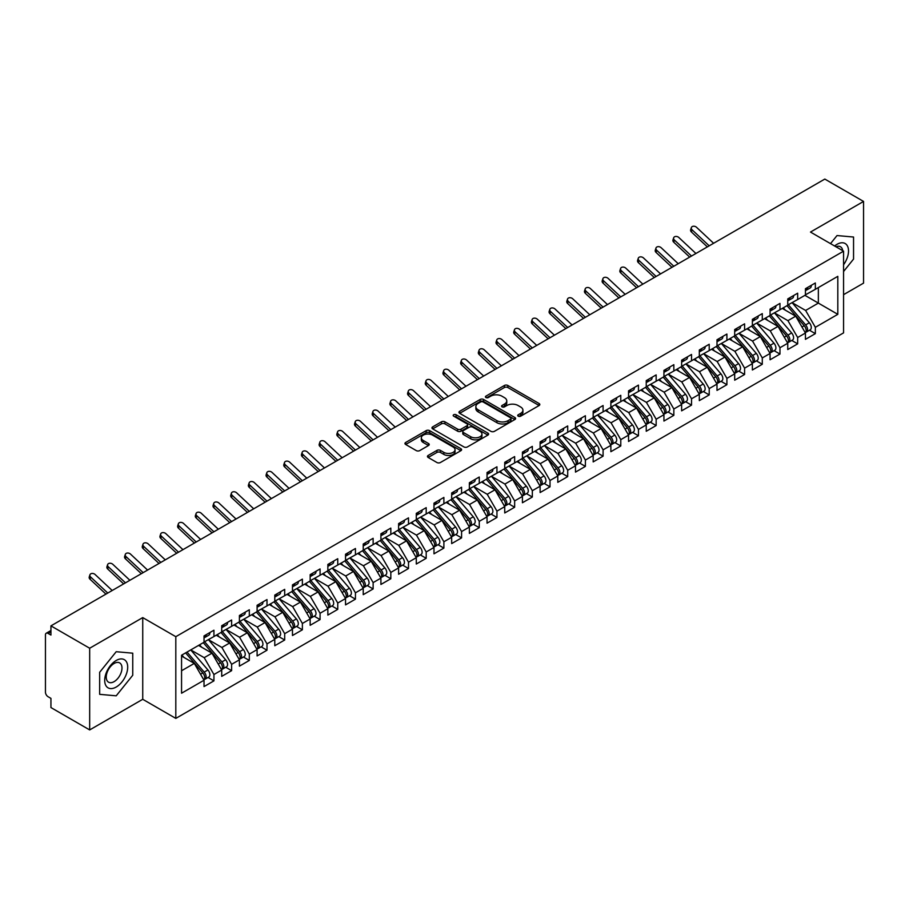 <?xml version="1.0" encoding="UTF-8"?>
<svg xmlns="http://www.w3.org/2000/svg" width="909" height="909" viewBox="0 0 909 909"><rect width="100%" height="100%" fill="white"/><g stroke="black" fill="none" stroke-linecap="round" stroke-linejoin="round"><path stroke-width="1.36" d="M518.232 416.186A1.716 0.989 0 0 0 520.664 416.186L539.105 405.528A2.454 1.42 0 0 0 539.821 404.528A2.454 1.42 0 0 0 539.105 403.528L507.858 385.484A2.454 1.42 0 0 0 504.381 385.484L485.94 396.131A1.716 0.989 0 0 0 485.429 396.835A1.716 0.989 0 0 0 485.94 397.54A1.716 0.989 0 0 0 488.36 397.54L490.758 396.154A7.863 4.534 0 0 1 501.87 396.154L504.472 397.665A7.863 4.534 0 0 1 506.767 400.869A7.863 4.534 0 0 1 504.472 404.073L502.086 405.459A1.716 0.989 0 0 0 501.575 406.153A1.716 0.989 0 0 0 502.086 406.857A1.716 0.989 0 0 0 504.518 406.857L506.904 405.482A7.863 4.534 0 0 1 518.016 405.482L520.618 406.982A7.863 4.534 0 0 1 522.914 410.186A7.863 4.534 0 0 1 520.618 413.402L518.232 414.777A1.716 0.989 0 0 0 517.721 415.481A1.716 0.989 0 0 0 518.232 416.186L518.232 414.777M428.162 455.454A2.454 1.42 0 0 0 427.446 456.454A2.454 1.42 0 0 0 428.162 457.454L436.934 462.522A2.454 1.42 0 0 0 440.399 462.522L460.886 450.694A2.454 1.42 0 0 0 461.613 449.682A2.454 1.42 0 0 0 460.886 448.682L429.639 430.639A2.454 1.42 0 0 0 426.162 430.639L405.675 442.467A2.454 1.42 0 0 0 404.959 443.467A2.454 1.42 0 0 0 405.675 444.478L416.265 450.591A2.454 1.42 0 0 0 419.742 450.591L428.503 445.524A2.454 1.42 0 0 0 429.23 444.524A2.454 1.42 0 0 0 428.503 443.524L423.253 440.49A6.568 3.795 0 0 1 421.333 437.808A6.568 3.795 0 0 1 425.389 434.309A6.568 3.795 0 0 1 432.548 435.127L453.114 447.001A6.568 3.795 0 0 1 455.045 449.682A6.568 3.795 0 0 1 450.989 453.193A6.568 3.795 0 0 1 443.831 452.364L440.399 450.387A2.454 1.42 0 0 0 436.934 450.387L428.162 455.454L428.162 457.454M843.563 294.675L863.55 283.131L863.55 201.434L824.815 179.073L50.938 625.869L50.938 635.05L48.109 633.425A3.75 2.17 -120 0 0 46.223 633.232A3.75 2.17 -120 0 0 45.45 634.948L45.45 692.147A3.75 2.17 -120 0 0 48.109 696.737L50.938 698.373L50.938 707.566L89.673 729.927L142.736 699.294L175.812 718.394L175.812 636.686L142.736 617.597L89.673 648.231L50.938 625.869M863.55 201.434L810.487 232.068L843.563 251.168L175.812 636.686M490.928 431.343A2.454 1.42 0 0 0 494.394 431.343L514.892 419.515A2.454 1.42 0 0 0 515.608 418.515A2.454 1.42 0 0 0 514.892 417.515L483.633 399.471A2.454 1.42 0 0 0 480.157 399.471L459.67 411.3A2.454 1.42 0 0 0 458.954 412.3A2.454 1.42 0 0 0 459.67 413.3L490.928 431.343M454.375 416.549A1.716 0.989 0 0 1 456.113 416.799L456.113 414.754L487.883 433.093A2.454 1.42 0 0 1 488.61 434.104A2.454 1.42 0 0 1 487.883 435.104L467.396 446.933A2.454 1.42 0 0 1 463.931 446.933L432.673 428.889L441.444 423.867L441.444 421.821L432.673 426.878A2.454 1.42 0 0 0 431.957 427.889A2.454 1.42 0 0 0 432.673 428.889L432.673 426.878M441.444 423.867A2.454 1.42 0 0 1 444.91 423.867L444.91 421.821A2.454 1.42 0 0 0 441.444 421.821M444.91 421.821L457.591 429.139A2.454 1.42 0 0 0 461.068 429.139L466.874 425.776A2.454 1.42 0 0 0 467.601 424.776A2.454 1.42 0 0 0 466.874 423.776L453.682 416.152A1.716 0.989 0 0 1 453.182 415.458A1.716 0.989 0 0 1 454.239 414.538A1.716 0.989 0 0 1 456.113 414.754M175.812 718.394L843.563 332.876L843.563 251.168M804.908 295.334L837.814 314.332L837.814 276.347L815.35 289.312L815.35 282.983L805.442 288.698L805.442 295.027L797.659 299.527L797.659 293.198L787.751 298.913L787.751 305.242L779.967 309.742L779.967 303.401L770.071 309.128L770.071 315.457L762.287 319.945L762.287 313.616L752.379 319.343L752.379 325.672L744.596 330.16L744.596 323.831L734.688 329.547L734.688 335.887L726.905 340.375L726.905 334.046L716.996 339.761L716.996 346.09L709.213 350.59L709.213 344.261L699.316 349.976L699.316 356.305L691.533 360.805L691.533 354.465L681.625 360.191L681.625 366.52L673.842 371.008L673.842 364.679L663.934 370.395L663.934 376.735L656.15 381.223L656.15 374.894L646.242 380.61L646.242 386.95L638.459 391.438L638.459 385.109L628.551 390.825L628.551 397.153L620.779 401.653L620.779 395.324L610.871 401.039L610.871 407.368L603.087 411.868L603.087 405.528L593.179 411.254L593.179 417.583L585.396 422.071L585.396 415.743L575.488 421.458L575.488 427.798L567.705 432.286L567.705 425.957L557.796 431.673L557.796 438.002L550.013 442.501L550.013 436.172L540.116 441.888L540.116 448.217L532.333 452.716L532.333 446.376L522.425 452.103L522.425 458.431L514.642 462.92L514.642 456.591L504.734 462.317L504.734 468.646L496.95 473.134L496.95 466.806L487.042 472.521L487.042 478.861L479.259 483.349L479.259 477.02L469.362 482.736L469.362 489.065L461.579 493.564L461.579 487.235L451.671 492.951L451.671 499.28L443.887 503.779L443.887 497.439L433.979 503.166L433.979 509.494L426.196 513.983L426.196 507.654L416.288 513.369L416.288 519.709L408.505 524.198L408.505 517.869L398.608 523.584L398.608 529.924L390.825 534.412L390.825 528.084L380.916 533.799L380.916 540.128L373.133 544.627L373.133 538.298L363.225 544.014L363.225 550.343L355.442 554.842L355.442 548.502L345.534 554.229L345.534 560.558L337.75 565.046L337.75 558.717L327.854 564.432L327.854 570.772L320.07 575.261L320.07 568.932L310.162 574.647L310.162 580.976L302.379 585.476L302.379 579.147L292.471 584.862L292.471 591.191L284.687 595.69L284.687 589.35L274.779 595.077L274.779 601.406L266.996 605.894L266.996 599.565L257.099 605.292L257.099 611.621L249.316 616.109L249.316 609.78L239.408 615.495L239.408 621.836L231.625 626.324L231.625 619.995L221.716 625.71L221.716 632.039L213.933 636.539L213.933 630.21L204.025 635.925L204.025 642.254L181.561 655.23L181.561 693.215L204.025 680.25L194.299 663.4L181.561 656.048M837.814 314.332L815.35 327.308L805.624 310.458L792.171 302.697M809.464 330.24L815.35 333.637L815.35 327.308M815.35 333.637L805.442 339.352L805.442 333.024L797.659 337.512L787.933 320.661L774.491 312.901L791.659 332.967L787.944 335.103A5 2.886 60 0 1 789.876 339.864A5 2.886 60 0 1 788.842 342.148A5 2.886 60 0 1 788.035 342.386M791.784 340.455L797.659 343.852L797.659 337.512M797.659 343.852L787.751 349.567L787.751 343.238L779.967 347.727L770.241 330.876L756.799 323.115M774.093 350.669L779.967 354.055L779.967 347.727M779.967 354.055L770.071 359.782L770.071 353.453L762.287 357.941L752.55 341.091L739.108 333.33M756.402 360.884L762.287 364.27L762.287 357.941M762.287 364.27L752.379 369.997L752.379 363.657L744.596 368.156L734.87 351.306L721.416 343.545L738.597 363.6L734.881 365.748A5 2.886 60 0 1 736.813 370.497A5 2.886 60 0 1 735.779 372.792A5 2.886 60 0 1 734.961 373.02M738.71 371.088L744.596 374.485L744.596 368.156M744.596 374.485L734.688 380.201L734.688 373.872L726.905 378.371L717.178 361.521L703.736 353.749L720.905 373.815L717.19 375.951A5 2.886 60 0 1 719.121 380.712A5 2.886 60 0 1 718.087 382.996A5 2.886 60 0 1 717.281 383.234M721.03 381.303L726.905 384.7L726.905 378.371M726.905 384.7L716.996 390.416L716.996 384.087L709.213 388.575L699.487 371.724L686.045 363.964M703.339 391.518L709.213 394.915L709.213 388.575M709.213 394.915L699.316 400.63L699.316 394.301L691.533 398.79L681.795 381.939L668.354 374.178L685.522 394.233L681.818 396.381A5 2.886 60 0 1 683.75 401.13A5 2.886 60 0 1 682.704 403.426A5 2.886 60 0 1 681.898 403.653M685.647 401.733L691.533 405.119L691.533 398.79M691.533 405.119L681.625 410.845L681.625 404.505L673.842 409.005L664.115 392.154L650.662 384.393M667.956 411.936L673.842 415.333L673.842 409.005M673.842 415.333L663.934 421.06L663.934 414.72L656.15 419.219L646.424 402.369L632.982 394.608M650.276 422.151L656.15 425.548L656.15 419.219M656.15 425.548L646.242 431.264L646.242 424.935L638.459 429.434L628.733 412.572L615.291 404.812M632.584 432.366L638.459 435.763L638.459 429.434M638.459 435.763L628.551 441.479L628.551 435.15L620.779 439.638L611.041 422.787L597.599 415.027M614.893 442.581L620.779 445.978L620.779 439.638M620.779 445.978L610.871 451.693L610.871 445.365L603.087 449.853L593.361 433.002L579.908 425.242L597.088 445.296L593.372 447.444A5 2.886 60 0 1 595.304 452.193A5 2.886 60 0 1 594.27 454.489A5 2.886 60 0 1 593.452 454.716M597.202 452.796L603.087 456.182L603.087 449.853M603.087 456.182L593.179 461.908L593.179 455.568L585.396 460.068L575.67 443.217L562.228 435.456L579.397 455.511L575.681 457.659A5 2.886 60 0 1 577.613 462.408A5 2.886 60 0 1 576.579 464.704A5 2.886 60 0 1 575.772 464.931M579.522 462.999L585.396 466.397L585.396 460.068M585.396 466.397L575.488 472.112L575.488 465.783L567.705 470.283L557.978 453.432L544.536 445.671M561.83 473.214L567.705 476.611L567.705 470.283M567.705 476.611L557.796 482.327L557.796 475.998L550.013 480.486L540.287 463.635L526.845 455.875L544.014 475.941L540.31 478.077A5 2.886 60 0 1 542.241 482.838A5 2.886 60 0 1 541.196 485.122A5 2.886 60 0 1 540.389 485.361M544.139 483.429L550.013 486.826L550.013 480.486M550.013 486.826L540.116 492.542L540.116 486.213L532.333 490.701L522.607 473.85L509.154 466.09L526.334 486.145L522.618 488.292A5 2.886 60 0 1 524.55 493.053A5 2.886 60 0 1 523.516 495.337A5 2.886 60 0 1 522.698 495.575M526.447 493.644L532.333 497.03L532.333 490.701M532.333 497.03L522.425 502.757L522.425 496.428L514.642 500.916L504.915 484.065L491.474 476.305M508.767 503.859L514.642 507.245L514.642 500.916M514.642 507.245L504.734 512.971L504.734 506.631L496.95 511.131L487.224 494.28L473.782 486.52L490.951 506.574L487.235 508.722A5 2.886 60 0 1 489.167 513.471A5 2.886 60 0 1 488.133 515.767A5 2.886 60 0 1 487.326 515.994M491.076 514.062L496.95 517.46L496.95 511.131M496.95 517.46L487.042 523.175L487.042 516.846L479.259 521.346L469.533 504.495L456.091 496.723M473.384 524.277L479.259 527.674L479.259 521.346M479.259 527.674L469.362 533.39L469.362 527.061L461.579 531.549L451.841 514.699L438.399 506.938M455.693 534.492L461.579 537.889L461.579 531.549M461.579 537.889L451.671 543.605L451.671 537.276L443.887 541.764L434.161 524.913L420.719 517.153L437.888 537.208L434.172 539.355A5 2.886 60 0 1 436.104 544.105A5 2.886 60 0 1 435.07 546.4A5 2.886 60 0 1 434.263 546.627M438.013 544.707L443.887 548.093L443.887 541.764M443.887 548.093L433.979 553.82L433.979 547.479L426.196 551.979L416.47 535.128L403.028 527.368L420.197 547.423L416.481 549.57A5 2.886 60 0 1 418.413 554.32A5 2.886 60 0 1 417.379 556.615A5 2.886 60 0 1 416.572 556.842M420.322 554.91L426.196 558.308L426.196 551.979M426.196 558.308L416.288 564.034L416.288 557.694L408.505 562.194L398.778 545.343L385.336 537.583M402.63 565.125L408.505 568.523L408.505 562.194M408.505 568.523L398.608 574.238L398.608 567.909L390.825 572.409L381.087 555.547L367.645 547.786L384.825 567.852L381.11 569.988A5 2.886 60 0 1 383.041 574.749A5 2.886 60 0 1 382.007 577.033A5 2.886 60 0 1 381.189 577.272M384.939 575.34L390.825 578.738L390.825 572.409M390.825 578.738L380.916 584.453L380.916 578.124L373.133 582.612L363.407 565.762L349.965 558.001L367.134 578.056L363.418 580.203A5 2.886 60 0 1 365.35 584.964A5 2.886 60 0 1 364.316 587.248A5 2.886 60 0 1 363.498 587.487M367.247 585.555L373.133 588.952L373.133 582.612M373.133 588.952L363.225 594.668L363.225 588.339L355.442 592.827L345.715 575.976L332.274 568.216M349.567 595.77L355.442 599.156L355.442 592.827M355.442 599.156L345.534 604.883L345.534 598.542L337.75 603.042L328.024 586.191L314.582 578.431M331.876 605.973L337.75 609.371L337.75 603.042M337.75 609.371L327.854 615.086L327.854 608.757L320.07 613.257L310.333 596.406L296.891 588.646M314.184 616.188L320.07 619.586L320.07 613.257M320.07 619.586L310.162 625.301L310.162 618.972L302.379 623.46L292.653 606.61L279.211 598.849M296.493 626.403L302.379 629.801L302.379 623.46M302.379 629.801L292.471 635.516L292.471 629.187L284.687 633.675L274.961 616.825L261.519 609.064L278.688 629.119L274.972 631.266A5 2.886 60 0 1 276.904 636.027A5 2.886 60 0 1 275.87 638.311A5 2.886 60 0 1 275.063 638.538M278.813 636.618L284.687 640.004L284.687 633.675M284.687 640.004L274.779 645.731L274.779 639.402L266.996 643.89L257.27 627.04L243.828 619.279M261.122 646.833L266.996 650.219L266.996 643.89M266.996 650.219L257.099 655.946L257.099 649.605L249.316 654.105L239.578 637.254L226.136 629.494L243.317 649.549L239.601 651.696A5 2.886 60 0 1 241.533 656.446A5 2.886 60 0 1 240.487 658.741A5 2.886 60 0 1 239.681 658.968M243.43 657.037L249.316 660.434L249.316 654.105M249.316 660.434L239.408 666.149L239.408 659.82L231.625 664.32L221.898 647.469L208.445 639.697L225.625 659.764L221.91 661.9A5 2.886 60 0 1 223.841 666.661A5 2.886 60 0 1 222.807 668.944A5 2.886 60 0 1 221.989 669.183M225.739 667.251L231.625 670.649L231.625 664.32M231.625 670.649L221.716 676.364L221.716 670.035L213.933 674.523L204.207 657.673L190.765 649.912M208.059 677.466L213.933 680.864L213.933 674.523M213.933 680.864L204.025 686.579L204.025 680.25M204.025 642.049L213.933 636.539M181.561 670.751L194.299 663.4M221.716 631.835L231.625 626.324M204.207 657.673L211.99 653.185L198.548 645.424M221.716 670.035L211.99 653.185M239.408 621.631L249.316 616.109M221.898 647.469L229.682 642.97L216.228 635.209M239.408 659.82L229.682 642.97M257.099 611.416L266.996 605.894M239.578 637.254L247.362 632.755L233.92 624.994M257.099 649.605L247.362 632.755M274.779 601.201L284.687 595.69M257.27 627.04L265.053 622.551L251.611 614.779M274.779 639.402L265.053 622.551M292.471 590.986L302.379 585.476M274.961 616.825L282.744 612.336L269.303 604.576M292.471 629.187L282.744 612.336M310.162 580.771L320.07 575.261M292.653 606.61L300.436 602.122L286.983 594.361M310.162 618.972L300.436 602.122M327.854 570.568L337.75 565.046M310.333 596.406L318.116 591.907L304.674 584.146M327.854 608.757L318.116 591.907M345.534 560.353L355.442 554.842M328.024 586.191L335.807 581.692L322.365 573.931M345.534 598.542L335.807 581.692M363.225 550.138L373.133 544.627M345.715 575.976L353.499 571.488L340.057 563.728M363.225 588.339L353.499 571.488M380.916 539.923L390.825 534.412M363.407 565.762L371.19 561.273L357.748 553.513M380.916 578.124L371.19 561.273M398.608 529.72L408.505 524.198M381.087 555.547L388.87 551.059L375.428 543.298M398.608 567.909L388.87 551.059M416.288 519.505L426.196 513.983M398.778 545.343L406.562 540.844L393.12 533.083M416.288 557.694L406.562 540.844M433.979 509.29L443.887 503.779M416.47 535.128L424.253 530.629L410.811 522.868M433.979 547.479L424.253 530.629M451.671 499.075L461.579 493.564M434.161 524.913L441.944 520.425L428.503 512.665M451.671 537.276L441.944 520.425M469.362 488.86L479.259 483.349M451.841 514.699L459.624 510.21L446.183 502.45M469.362 527.061L459.624 510.21M487.042 478.657L496.95 473.134M469.533 504.495L477.316 499.995L463.874 492.235M487.042 516.846L477.316 499.995M504.734 468.442L514.642 462.92M487.224 494.28L495.007 489.781L481.565 482.02M504.734 506.631L495.007 489.781M522.425 458.227L532.333 452.716M504.915 484.065L512.699 479.577L499.257 471.805M522.425 496.428L512.699 479.577M540.116 448.012L550.013 442.501M522.607 473.85L530.379 469.362L516.937 461.602M540.116 486.213L530.379 469.362M557.796 437.797L567.705 432.286M540.287 463.635L548.07 459.147L534.628 451.387M557.796 475.998L548.07 459.147M575.488 427.594L585.396 422.071M557.978 453.432L565.762 448.932L552.32 441.172M575.488 465.783L565.762 448.932M593.179 417.379L603.087 411.868M575.67 443.217L583.453 438.717L570.011 430.957M593.179 455.568L583.453 438.717M610.871 407.164L620.779 401.653M593.361 433.002L601.144 428.514L587.691 420.753M610.871 445.365L601.144 428.514M628.551 396.949L638.459 391.438M611.041 422.787L618.824 418.299L605.383 410.538M628.551 435.15L618.824 418.299M646.242 386.745L656.15 381.223M628.733 412.572L636.516 408.084L623.074 400.324M646.242 424.935L636.516 408.084M663.934 376.531L673.842 371.008M646.424 402.369L654.207 397.869L640.765 390.109M663.934 414.72L654.207 397.869M681.625 366.316L691.533 360.805M664.115 392.154L671.899 387.654L658.446 379.894M681.625 404.505L671.899 387.654M699.316 356.101L709.213 350.59M681.795 381.939L689.579 377.451L676.137 369.69M699.316 394.301L689.579 377.451M716.996 345.886L726.905 340.375M699.487 371.724L707.27 367.236L693.828 359.475M716.996 384.087L707.27 367.236M734.688 335.682L744.596 330.16M717.178 361.521L724.962 357.021L711.52 349.261M734.688 373.872L724.962 357.021M752.379 325.467L762.287 319.945M734.87 351.306L742.653 346.806L729.2 339.046M752.379 363.657L742.653 346.806M770.071 315.253L779.967 309.742M752.55 341.091L760.333 336.603L746.891 328.831M770.071 353.453L760.333 336.603M787.751 305.038L797.659 299.527M770.241 330.876L778.024 326.388L764.583 318.627M787.751 343.238L778.024 326.388M805.442 294.823L815.35 289.312M805.624 310.458L818.35 303.106L818.35 287.574L837.814 276.347M787.933 320.661L795.716 316.173L782.274 308.412M805.442 333.024L795.716 316.173M89.673 648.231L89.673 729.927M837.019 235.556L830.519 243.635L837.019 235.556L853.551 237.033L837.019 235.556M853.551 259.076L853.551 237.033L853.551 259.076L843.563 271.518L853.551 259.076M142.736 699.294L142.736 617.597M132.748 675.239L132.748 653.185L116.204 651.708L99.66 672.285L99.66 694.34L116.204 695.817L132.748 675.239L116.204 695.817L99.66 694.34L99.66 672.285L116.204 651.708L132.748 653.185L132.748 675.239M518.914 416.424L520.618 415.447A7.863 4.534 0 0 0 522.914 412.231L522.914 410.186M506.767 400.869L506.767 402.914A7.863 4.534 0 0 1 504.472 406.118L502.768 407.107M539.105 403.528L539.105 405.528L507.858 387.529A2.454 1.42 0 0 0 504.381 387.529L486.622 397.778M514.858 419.538L483.633 401.505A2.454 1.42 0 0 0 480.157 401.505L459.704 413.322M510.551 419.208A1.716 0.989 0 0 0 511.051 418.515A1.716 0.989 0 0 0 510.551 417.81L483.111 401.971A1.716 0.989 0 0 0 480.679 401.971L478.168 403.426A7.863 4.534 0 0 0 475.861 406.63A7.863 4.534 0 0 0 478.168 409.845L496.916 420.662A7.863 4.534 0 0 0 508.029 420.662L510.551 419.208L510.551 421.253A1.716 0.989 0 0 0 511.051 420.549L511.051 418.515M475.861 406.63L475.861 408.675A7.863 4.534 0 0 0 478.168 411.879L478.168 409.845M510.551 421.253L508.029 422.708A7.863 4.534 0 0 1 496.916 422.708L478.168 411.879M444.91 423.867L457.591 431.184A2.454 1.42 0 0 0 461.068 431.184L466.874 427.821A2.454 1.42 0 0 0 467.601 426.821L467.601 424.776M456.113 416.799L487.86 435.116M470.737 436.729A6.568 3.795 0 0 0 477.895 437.559A6.568 3.795 0 0 0 481.952 434.048A6.568 3.795 0 0 0 480.032 431.366L472.782 427.185A2.454 1.42 0 0 0 469.305 427.185L463.488 430.536A2.454 1.42 0 0 0 462.772 431.548A2.454 1.42 0 0 0 463.488 432.548L470.737 436.729L470.737 438.774A6.568 3.795 0 0 0 477.895 439.592A6.568 3.795 0 0 0 481.952 436.093L481.952 434.048M462.772 431.548L462.772 433.582A2.454 1.42 0 0 0 463.488 434.593L463.488 432.548M470.737 438.774L463.488 434.593M455.045 449.682L455.045 451.728A6.568 3.795 0 0 1 450.989 455.239A6.568 3.795 0 0 1 443.831 454.409L440.399 452.432A2.454 1.42 0 0 0 436.934 452.432L428.196 457.477M421.333 437.808L421.333 439.854A6.568 3.795 0 0 0 423.253 442.535L423.253 440.49M428.503 443.524L428.503 445.524L423.253 442.535M460.886 448.682L460.886 450.694L429.639 432.684A2.454 1.42 0 0 0 426.162 432.684L405.709 444.49L405.675 442.467M788.444 304.845L805.635 324.899A5 2.886 60 0 1 807.567 329.649A5 2.886 60 0 1 806.533 331.944L810.249 329.797A5 2.886 -120 0 0 811.283 327.501A5 2.886 -120 0 0 809.351 322.752L792.148 302.708M806.533 331.944A5 2.886 60 0 1 805.715 332.171M787.024 305.663L804.215 325.706A5 2.886 60 0 1 806.147 330.467A5 2.886 60 0 1 805.238 332.671M785.353 310.185L783.308 307.81M805.442 290.641A5 2.886 -120 0 0 806.147 288.608A5 2.886 -120 0 0 806.135 288.301M805.715 290.312A5 2.886 -120 0 0 806.533 290.073A5 2.886 -120 0 0 807.567 287.789A5 2.886 -120 0 0 807.556 287.483M811.271 285.335A5 2.886 60 0 1 811.283 285.642A5 2.886 60 0 1 810.249 287.937L806.533 290.073M713.61 243.271L696.533 227.295A3.125 2.261 17.6 0 0 693.51 226.227A3.125 2.261 17.6 0 0 691.34 227.625A3.125 2.261 17.6 0 0 692.113 229.841L691.431 231.988A3.125 2.261 -162.4 0 1 690.658 229.761L691.34 227.625M709.19 245.828L692.113 229.841M691.431 231.988L707.35 246.884M788.842 342.148L792.557 340.011A5 2.886 -120 0 0 793.591 337.716A5 2.886 -120 0 0 791.659 332.967M769.332 315.877L786.535 335.921A5 2.886 60 0 1 788.467 340.682A5 2.886 60 0 1 787.558 342.886M767.662 320.4L765.617 318.025M770.752 315.059L787.944 335.103M753.061 325.274L770.253 345.318A5 2.886 60 0 1 772.184 350.079A5 2.886 60 0 1 771.15 352.362L774.866 350.215A5 2.886 -120 0 0 775.9 347.931A5 2.886 -120 0 0 773.968 343.17L756.777 323.127M771.15 352.362A5 2.886 60 0 1 770.343 352.601M751.641 326.092L768.844 346.136A5 2.886 60 0 1 770.775 350.885A5 2.886 60 0 1 769.866 353.101M749.97 330.615L747.937 328.24M735.37 335.489L752.572 355.533A5 2.886 60 0 1 754.504 360.282A5 2.886 60 0 1 753.459 362.577L757.174 360.43A5 2.886 -120 0 0 758.22 358.146A5 2.886 -120 0 0 756.288 353.385L739.085 333.342M753.459 362.577A5 2.886 60 0 1 752.652 362.805M733.961 336.307L751.152 356.351A5 2.886 60 0 1 753.084 361.1A5 2.886 60 0 1 752.175 363.316M732.279 340.83L730.245 338.443M735.779 372.792L739.494 370.645A5 2.886 -120 0 0 740.528 368.35A5 2.886 -120 0 0 738.597 363.6M716.269 346.511L733.461 366.566A5 2.886 60 0 1 735.392 371.315A5 2.886 60 0 1 734.483 373.519M714.588 351.033L712.554 348.658M717.69 345.704L734.881 365.748M787.751 300.856A5 2.886 -120 0 0 788.467 298.811A5 2.886 -120 0 0 788.455 298.516M788.035 300.515A5 2.886 -120 0 0 788.842 300.288A5 2.886 -120 0 0 789.876 297.993A5 2.886 -120 0 0 789.864 297.697M793.58 295.55A5 2.886 60 0 1 793.591 295.857A5 2.886 60 0 1 792.557 298.141L788.842 300.288M695.919 253.486L678.841 237.51A3.125 2.261 17.6 0 0 675.819 236.442A3.125 2.261 17.6 0 0 673.649 237.84A3.125 2.261 17.6 0 0 674.421 240.056L673.739 242.203A3.125 2.261 -162.4 0 1 672.967 239.976L673.649 237.84M691.499 256.031L674.421 240.056M673.739 242.203L689.658 257.099M770.071 311.071A5 2.886 -120 0 0 770.775 309.026A5 2.886 -120 0 0 770.764 308.719M770.343 310.73A5 2.886 -120 0 0 771.15 310.503A5 2.886 -120 0 0 772.184 308.208A5 2.886 -120 0 0 772.184 307.901M775.888 305.765A5 2.886 60 0 1 775.9 306.072A5 2.886 60 0 1 774.866 308.356L771.15 310.503M678.228 263.701L661.15 247.714A3.125 2.261 17.6 0 0 658.139 246.646A3.125 2.261 17.6 0 0 655.968 248.043A3.125 2.261 17.6 0 0 656.73 250.27L656.048 252.418A3.125 2.261 -162.4 0 1 655.287 250.191L655.968 248.043M673.808 266.246L656.73 250.27M656.048 252.418L671.978 267.314M752.379 321.286A5 2.886 -120 0 0 753.084 319.241A5 2.886 -120 0 0 753.072 318.934M752.652 320.945A5 2.886 -120 0 0 753.459 320.718A5 2.886 -120 0 0 754.504 318.423A5 2.886 -120 0 0 754.493 318.116M758.208 315.968A5 2.886 60 0 1 758.22 316.275A5 2.886 60 0 1 757.174 318.57L753.459 320.718M660.548 273.904L643.47 257.929A3.125 2.261 17.6 0 0 640.447 256.861A3.125 2.261 17.6 0 0 638.277 258.258A3.125 2.261 17.6 0 0 639.038 260.485L638.368 262.621A3.125 2.261 -162.4 0 1 637.595 260.406L638.277 258.258M656.128 276.461L639.038 260.485M638.368 262.621L654.287 277.518M734.688 331.49A5 2.886 -120 0 0 735.392 329.456A5 2.886 -120 0 0 735.381 329.149M734.961 331.16A5 2.886 -120 0 0 735.779 330.921A5 2.886 -120 0 0 736.813 328.638A5 2.886 -120 0 0 736.801 328.331M740.517 326.183A5 2.886 60 0 1 740.528 326.49A5 2.886 60 0 1 739.494 328.785L735.779 330.921M642.856 284.119L625.778 268.144A3.125 2.261 17.6 0 0 622.756 267.076A3.125 2.261 17.6 0 0 620.586 268.473A3.125 2.261 17.6 0 0 621.358 270.7L620.677 272.836A3.125 2.261 -162.4 0 1 619.904 270.609L620.586 268.473M638.436 286.676L621.358 270.7M620.677 272.836L636.595 287.733M843.563 264.746A16.26 9.385 120 0 0 847.995 247.305A16.26 9.385 120 0 0 837.019 244.328A16.26 9.385 120 0 0 834.621 246.009M842.723 250.691A11.135 6.431 120 0 0 840.484 246.759A11.135 6.431 120 0 0 835.962 246.782M116.204 687.034A16.26 9.385 120 0 0 127.703 667.126A16.26 9.385 120 0 0 116.204 660.479A16.26 9.385 120 0 0 104.705 680.398A16.26 9.385 120 0 0 116.204 687.034M114.114 681.636A11.135 6.431 120 0 0 121.386 671.831A11.135 6.431 120 0 0 119.681 662.911A11.135 6.431 120 0 0 114.114 663.468A11.135 6.431 120 0 0 106.842 673.274A11.135 6.431 120 0 0 108.546 682.193A11.135 6.431 120 0 0 114.114 681.636M718.087 382.996L721.803 380.86A5 2.886 -120 0 0 722.837 378.564A5 2.886 -120 0 0 720.905 373.815M698.578 356.726L715.781 376.769A5 2.886 60 0 1 717.712 381.53A5 2.886 60 0 1 716.803 383.734M696.908 361.248L694.862 358.873M699.998 355.908L717.19 375.951M716.996 341.704A5 2.886 -120 0 0 717.712 339.671A5 2.886 -120 0 0 717.701 339.364M717.281 341.375A5 2.886 -120 0 0 718.087 341.136A5 2.886 -120 0 0 719.121 338.852A5 2.886 -120 0 0 719.11 338.546M722.825 336.398A5 2.886 60 0 1 722.837 336.705A5 2.886 60 0 1 721.803 338.989L718.087 341.136M625.165 294.334L608.087 278.359A3.125 2.261 17.6 0 0 605.064 277.29A3.125 2.261 17.6 0 0 602.894 278.688A3.125 2.261 17.6 0 0 603.667 280.904L602.985 283.051A3.125 2.261 -162.4 0 1 602.212 280.824L602.894 278.688M620.745 296.891L603.667 280.904M602.985 283.051L618.904 297.947M682.307 366.122L699.498 386.166A5 2.886 60 0 1 701.43 390.927A5 2.886 60 0 1 700.396 393.211L704.111 391.075A5 2.886 -120 0 0 705.145 388.779A5 2.886 -120 0 0 703.214 384.018L686.022 363.975M700.396 393.211A5 2.886 60 0 1 699.589 393.449M680.886 366.941L698.089 386.984A5 2.886 60 0 1 700.021 391.745A5 2.886 60 0 1 699.112 393.949M679.216 371.463L677.182 369.088M682.704 403.426L686.42 401.278A5 2.886 -120 0 0 687.454 398.994A5 2.886 -120 0 0 685.522 394.233M663.206 377.155L680.398 397.199A5 2.886 60 0 1 682.329 401.948A5 2.886 60 0 1 681.42 404.164M661.525 381.678L659.491 379.303M664.615 376.337L681.818 396.381M646.935 386.552L664.127 406.596A5 2.886 60 0 1 666.058 411.345A5 2.886 60 0 1 665.024 413.64L668.74 411.493A5 2.886 -120 0 0 669.774 409.209A5 2.886 -120 0 0 667.842 404.448L650.639 384.405M665.024 413.64A5 2.886 60 0 1 664.206 413.868M645.515 387.37L662.706 407.414A5 2.886 60 0 1 664.638 412.163A5 2.886 60 0 1 663.729 414.379M643.833 391.893L641.799 389.507M629.244 396.767L646.435 416.811A5 2.886 60 0 1 648.367 421.56A5 2.886 60 0 1 647.333 423.855L651.049 421.708A5 2.886 -120 0 0 652.083 419.413A5 2.886 -120 0 0 650.151 414.663L632.959 394.62M647.333 423.855A5 2.886 60 0 1 646.526 424.083M627.824 397.574L645.026 417.617A5 2.886 60 0 1 646.958 422.378A5 2.886 60 0 1 646.049 424.583M626.153 402.096L624.108 399.721M699.316 351.919A5 2.886 -120 0 0 700.021 349.874A5 2.886 -120 0 0 700.01 349.567M699.589 351.578A5 2.886 -120 0 0 700.396 351.351A5 2.886 -120 0 0 701.43 349.056A5 2.886 -120 0 0 701.418 348.761M705.134 346.613A5 2.886 60 0 1 705.145 346.92A5 2.886 60 0 1 704.111 349.204L700.396 351.351M607.473 304.549L590.395 288.573A3.125 2.261 17.6 0 0 587.373 287.494A3.125 2.261 17.6 0 0 585.214 288.892A3.125 2.261 17.6 0 0 585.975 291.119L585.294 293.266A3.125 2.261 -162.4 0 1 584.532 291.039L585.214 288.892M603.053 307.094L585.975 291.119M585.294 293.266L601.224 308.162M681.625 362.134A5 2.886 -120 0 0 682.329 360.089A5 2.886 -120 0 0 682.318 359.782M681.898 361.793A5 2.886 -120 0 0 682.704 361.566A5 2.886 -120 0 0 683.75 359.271A5 2.886 -120 0 0 683.738 358.964M687.454 356.828A5 2.886 60 0 1 687.454 357.123A5 2.886 60 0 1 686.42 359.419L682.704 361.566M589.793 314.764L572.715 298.777A3.125 2.261 17.6 0 0 569.693 297.709A3.125 2.261 17.6 0 0 567.523 299.106A3.125 2.261 17.6 0 0 568.284 301.333L567.614 303.481A3.125 2.261 -162.4 0 1 566.841 301.254L567.523 299.106M585.373 317.309L568.284 301.333M567.614 303.481L583.533 318.377M663.934 372.349A5 2.886 -120 0 0 664.638 370.304A5 2.886 -120 0 0 664.627 369.997M664.206 372.008A5 2.886 -120 0 0 665.024 371.781A5 2.886 -120 0 0 666.058 369.486A5 2.886 -120 0 0 666.047 369.179M669.763 367.031A5 2.886 60 0 1 669.774 367.338A5 2.886 60 0 1 668.74 369.633L665.024 371.781M572.102 324.967L555.024 308.992A3.125 2.261 17.6 0 0 552.002 307.924A3.125 2.261 17.6 0 0 549.831 309.321A3.125 2.261 17.6 0 0 550.604 311.548L549.922 313.685A3.125 2.261 -162.4 0 1 549.15 311.469L549.831 309.321M567.682 327.524L550.604 311.548M549.922 313.685L565.841 328.581M646.242 382.553A5 2.886 -120 0 0 646.958 380.519A5 2.886 -120 0 0 646.947 380.212M646.526 382.223A5 2.886 -120 0 0 647.333 381.985A5 2.886 -120 0 0 648.367 379.701A5 2.886 -120 0 0 648.356 379.394M652.071 377.246A5 2.886 60 0 1 652.083 377.553A5 2.886 60 0 1 651.049 379.848L647.333 381.985M554.41 335.182L537.333 319.207A3.125 2.261 17.6 0 0 534.31 318.139A3.125 2.261 17.6 0 0 532.14 319.536A3.125 2.261 17.6 0 0 532.913 321.763L532.231 323.899A3.125 2.261 -162.4 0 1 531.458 321.672L532.14 319.536M549.99 337.739L532.913 321.763M532.231 323.899L548.15 338.796M611.552 406.971L628.744 427.014A5 2.886 60 0 1 630.676 431.775A5 2.886 60 0 1 629.642 434.059L633.357 431.923A5 2.886 -120 0 0 634.391 429.627A5 2.886 -120 0 0 632.459 424.878L615.268 404.835M629.642 434.059A5 2.886 60 0 1 628.835 434.297M610.132 407.789L627.335 427.832A5 2.886 60 0 1 629.267 432.593A5 2.886 60 0 1 628.358 434.797M608.462 412.311L606.428 409.936M593.861 417.186L611.064 437.229A5 2.886 60 0 1 612.996 441.99A5 2.886 60 0 1 611.95 444.274L615.666 442.126A5 2.886 -120 0 0 616.7 439.842A5 2.886 -120 0 0 614.768 435.081L597.577 415.038M611.95 444.274A5 2.886 60 0 1 611.143 444.512M592.452 418.004L609.644 438.047A5 2.886 60 0 1 611.575 442.808A5 2.886 60 0 1 610.666 445.012M590.77 422.526L588.737 420.151M594.27 454.489L597.986 452.341A5 2.886 -120 0 0 599.02 450.057A5 2.886 -120 0 0 597.088 445.296M574.761 428.219L591.952 448.262A5 2.886 60 0 1 593.884 453.012A5 2.886 60 0 1 592.975 455.227M573.079 432.741L571.045 430.366M576.17 427.4L593.372 447.444M576.579 464.704L580.294 462.556A5 2.886 -120 0 0 581.328 460.261A5 2.886 -120 0 0 579.397 455.511M557.069 438.433L574.261 458.477A5 2.886 60 0 1 576.192 463.226A5 2.886 60 0 1 575.295 465.442M555.399 442.944L553.354 440.57M558.49 437.615L575.681 457.659M540.798 447.819L557.99 467.862A5 2.886 60 0 1 559.921 472.623A5 2.886 60 0 1 558.887 474.918L562.603 472.771A5 2.886 -120 0 0 563.637 470.476A5 2.886 -120 0 0 561.705 465.726L544.514 445.683M558.887 474.918A5 2.886 60 0 1 558.081 475.146M539.378 448.637L556.581 468.68A5 2.886 60 0 1 558.512 473.441A5 2.886 60 0 1 557.603 475.646M537.708 453.159L535.662 450.784M628.551 392.768A5 2.886 -120 0 0 629.267 390.722A5 2.886 -120 0 0 629.255 390.427M628.835 392.427A5 2.886 -120 0 0 629.642 392.199A5 2.886 -120 0 0 630.676 389.916A5 2.886 -120 0 0 630.664 389.609M634.38 387.461A5 2.886 60 0 1 634.391 387.768A5 2.886 60 0 1 633.357 390.052L629.642 392.199M536.719 345.397L519.641 329.422A3.125 2.261 17.6 0 0 516.619 328.354A3.125 2.261 17.6 0 0 514.46 329.751A3.125 2.261 17.6 0 0 515.221 331.967L514.539 334.114A3.125 2.261 -162.4 0 1 513.778 331.887L514.46 329.751M532.299 347.954L515.221 331.967M514.539 334.114L530.47 349.011M610.871 402.982A5 2.886 -120 0 0 611.575 400.937A5 2.886 -120 0 0 611.564 400.63M611.143 402.642A5 2.886 -120 0 0 611.95 402.414A5 2.886 -120 0 0 612.996 400.119A5 2.886 -120 0 0 612.984 399.812M616.7 397.676A5 2.886 60 0 1 616.7 397.983A5 2.886 60 0 1 615.666 400.267L611.95 402.414M519.039 355.612L501.961 339.625A3.125 2.261 17.6 0 0 498.939 338.557A3.125 2.261 17.6 0 0 496.768 339.955A3.125 2.261 17.6 0 0 497.53 342.182L496.848 344.329A3.125 2.261 -162.4 0 1 496.087 342.102L496.768 339.955M514.608 358.157L497.53 342.182M496.848 344.329L512.778 359.225M593.179 413.197A5 2.886 -120 0 0 593.884 411.152A5 2.886 -120 0 0 593.872 410.845M593.452 412.856A5 2.886 -120 0 0 594.27 412.629A5 2.886 -120 0 0 595.304 410.334A5 2.886 -120 0 0 595.293 410.027M599.008 407.88A5 2.886 60 0 1 599.02 408.186A5 2.886 60 0 1 597.986 410.482L594.27 412.629M501.348 365.816L484.27 349.84A3.125 2.261 17.6 0 0 481.247 348.772A3.125 2.261 17.6 0 0 479.077 350.17A3.125 2.261 17.6 0 0 479.85 352.397L479.168 354.533A3.125 2.261 -162.4 0 1 478.395 352.317L479.077 350.17M496.928 368.372L479.85 352.397M479.168 354.533L495.087 369.44M575.488 423.412A5 2.886 -120 0 0 576.192 421.367A5 2.886 -120 0 0 576.192 421.06M575.772 423.071A5 2.886 -120 0 0 576.579 422.833A5 2.886 -120 0 0 577.613 420.549A5 2.886 -120 0 0 577.601 420.242M581.317 418.095A5 2.886 60 0 1 581.328 418.401A5 2.886 60 0 1 580.294 420.697L576.579 422.833M483.656 376.031L466.578 360.055A3.125 2.261 17.6 0 0 463.556 358.987A3.125 2.261 17.6 0 0 461.386 360.384A3.125 2.261 17.6 0 0 462.158 362.611L461.477 364.748A3.125 2.261 -162.4 0 1 460.704 362.532L461.386 360.384M479.236 378.587L462.158 362.611M461.477 364.748L477.395 379.644M557.796 433.616A5 2.886 -120 0 0 558.512 431.582A5 2.886 -120 0 0 558.501 431.275M558.081 433.286A5 2.886 -120 0 0 558.887 433.048A5 2.886 -120 0 0 559.921 430.764A5 2.886 -120 0 0 559.91 430.457M563.625 428.309A5 2.886 60 0 1 563.637 428.616A5 2.886 60 0 1 562.603 430.911L558.887 433.048M465.965 386.245L448.887 370.27A3.125 2.261 17.6 0 0 445.864 369.202A3.125 2.261 17.6 0 0 443.706 370.599A3.125 2.261 17.6 0 0 444.467 372.815L443.785 374.962A3.125 2.261 -162.4 0 1 443.024 372.735L443.706 370.599M461.545 388.802L444.467 372.815M443.785 374.962L459.704 389.859M541.196 485.122L544.911 482.986A5 2.886 -120 0 0 545.945 480.691A5 2.886 -120 0 0 544.014 475.941M521.698 458.852L538.889 478.895A5 2.886 60 0 1 540.821 483.656A5 2.886 60 0 1 539.912 485.861M520.016 463.374L517.982 460.999M523.107 458.034L540.31 478.077M540.116 443.831A5 2.886 -120 0 0 540.821 441.785A5 2.886 -120 0 0 540.81 441.49M540.389 443.49A5 2.886 -120 0 0 541.196 443.262A5 2.886 -120 0 0 542.241 440.967A5 2.886 -120 0 0 542.23 440.672M545.945 438.524A5 2.886 60 0 1 545.945 438.831A5 2.886 60 0 1 544.911 441.115L541.196 443.262M448.285 396.46L431.207 380.485A3.125 2.261 17.6 0 0 428.184 379.417A3.125 2.261 17.6 0 0 426.014 380.814A3.125 2.261 17.6 0 0 426.776 383.03L426.094 385.177A3.125 2.261 -162.4 0 1 425.332 382.95L426.014 380.814M443.853 399.006L426.776 383.03M426.094 385.177L442.024 400.074M523.516 495.337L527.22 493.189A5 2.886 -120 0 0 528.265 490.905A5 2.886 -120 0 0 526.334 486.145M504.006 469.067L521.198 489.11A5 2.886 60 0 1 523.13 493.86A5 2.886 60 0 1 522.221 496.075M502.325 473.589L500.291 471.214M505.415 468.249L522.618 488.292M522.425 454.046A5 2.886 -120 0 0 523.13 452A5 2.886 -120 0 0 523.118 451.693M522.698 453.705A5 2.886 -120 0 0 523.516 453.477A5 2.886 -120 0 0 524.55 451.182A5 2.886 -120 0 0 524.538 450.875M528.254 448.739A5 2.886 60 0 1 528.265 449.046A5 2.886 60 0 1 527.22 451.33L523.516 453.477M430.593 406.675L413.515 390.688A3.125 2.261 17.6 0 0 410.493 389.62A3.125 2.261 17.6 0 0 408.323 391.018A3.125 2.261 17.6 0 0 409.095 393.245L408.414 395.392A3.125 2.261 -162.4 0 1 407.641 393.165L408.323 391.018M426.173 409.22L409.095 393.245M408.414 395.392L424.333 410.289M487.735 478.464L504.927 498.507A5 2.886 60 0 1 506.858 503.256A5 2.886 60 0 1 505.824 505.552L509.54 503.404A5 2.886 -120 0 0 510.574 501.12A5 2.886 -120 0 0 508.642 496.359L491.451 476.316M505.824 505.552A5 2.886 60 0 1 505.018 505.779M486.315 479.282L503.506 499.325A5 2.886 60 0 1 505.438 504.075A5 2.886 60 0 1 504.529 506.29M484.645 483.804L482.599 481.418M504.734 464.26A5 2.886 -120 0 0 505.438 462.215A5 2.886 -120 0 0 505.438 461.908M505.018 463.92A5 2.886 -120 0 0 505.824 463.692A5 2.886 -120 0 0 506.858 461.397A5 2.886 -120 0 0 506.847 461.09M510.563 458.943A5 2.886 60 0 1 510.574 459.25A5 2.886 60 0 1 509.54 461.545L505.824 463.692M412.902 416.879L395.824 400.903A3.125 2.261 17.6 0 0 392.802 399.835A3.125 2.261 17.6 0 0 390.631 401.233A3.125 2.261 17.6 0 0 391.404 403.46L390.722 405.596A3.125 2.261 -162.4 0 1 389.95 403.38L390.631 401.233M408.482 419.435L391.404 403.46M390.722 405.596L406.641 420.492M488.133 515.767L491.849 513.619A5 2.886 -120 0 0 492.883 511.324A5 2.886 -120 0 0 490.951 506.574M468.624 489.485L485.826 509.54A5 2.886 60 0 1 487.758 514.289A5 2.886 60 0 1 486.849 516.494M466.953 494.007L464.908 491.633M470.044 488.678L487.235 508.722M487.042 474.464A5 2.886 -120 0 0 487.758 472.43A5 2.886 -120 0 0 487.747 472.123M487.326 474.134A5 2.886 -120 0 0 488.133 473.896A5 2.886 -120 0 0 489.167 471.612A5 2.886 -120 0 0 489.156 471.305M492.871 469.158A5 2.886 60 0 1 492.883 469.464A5 2.886 60 0 1 491.849 471.76L488.133 473.896M395.21 427.094L378.133 411.118A3.125 2.261 17.6 0 0 375.11 410.05A3.125 2.261 17.6 0 0 372.94 411.447A3.125 2.261 17.6 0 0 373.713 413.675L373.031 415.811A3.125 2.261 -162.4 0 1 372.27 413.584L372.94 411.447M390.79 429.65L373.713 413.675M373.031 415.811L388.95 430.707M452.352 498.882L469.544 518.925A5 2.886 60 0 1 471.476 523.686A5 2.886 60 0 1 470.442 525.97L474.157 523.834A5 2.886 -120 0 0 475.191 521.539A5 2.886 -120 0 0 473.259 516.789L456.068 496.746M470.442 525.97A5 2.886 60 0 1 469.635 526.209M450.944 499.7L468.135 519.743A5 2.886 60 0 1 470.067 524.504A5 2.886 60 0 1 469.158 526.709M449.262 504.222L447.228 501.848M469.362 484.679A5 2.886 -120 0 0 470.067 482.645A5 2.886 -120 0 0 470.055 482.338M469.635 484.349A5 2.886 -120 0 0 470.442 484.111A5 2.886 -120 0 0 471.476 481.827A5 2.886 -120 0 0 471.476 481.52M475.191 479.373A5 2.886 60 0 1 475.191 479.679A5 2.886 60 0 1 474.157 481.963L470.442 484.111M377.53 437.309L360.453 421.333A3.125 2.261 17.6 0 0 357.43 420.265A3.125 2.261 17.6 0 0 355.26 421.662A3.125 2.261 17.6 0 0 356.021 423.878L355.339 426.026A3.125 2.261 -162.4 0 1 354.578 423.799L355.26 421.662M373.099 439.865L356.021 423.878M355.339 426.026L371.27 440.922M434.661 509.097L451.864 529.14A5 2.886 60 0 1 453.796 533.901A5 2.886 60 0 1 452.762 536.185L456.466 534.049A5 2.886 -120 0 0 457.511 531.754A5 2.886 -120 0 0 455.579 526.993L438.377 506.949M452.762 536.185A5 2.886 60 0 1 451.943 536.424M433.252 509.915L450.444 529.958A5 2.886 60 0 1 452.375 534.719A5 2.886 60 0 1 451.466 536.924M431.57 514.437L429.537 512.062M451.671 494.894A5 2.886 -120 0 0 452.375 492.848A5 2.886 -120 0 0 452.364 492.542M451.943 494.553A5 2.886 -120 0 0 452.762 494.326A5 2.886 -120 0 0 453.796 492.03A5 2.886 -120 0 0 453.784 491.735M457.5 489.587A5 2.886 60 0 1 457.511 489.894A5 2.886 60 0 1 456.466 492.178L452.762 494.326M359.839 447.523L342.761 431.536A3.125 2.261 17.6 0 0 339.739 430.468A3.125 2.261 17.6 0 0 337.569 431.866A3.125 2.261 17.6 0 0 338.341 434.093L337.659 436.24A3.125 2.261 -162.4 0 1 336.887 434.013L337.569 431.866M355.419 450.069L338.341 434.093M337.659 436.24L353.578 451.137M435.07 546.4L438.786 544.252A5 2.886 -120 0 0 439.82 541.969A5 2.886 -120 0 0 437.888 537.208M415.561 520.13L432.752 540.173A5 2.886 60 0 1 434.684 544.923A5 2.886 60 0 1 433.775 547.138M413.89 524.652L411.845 522.277M416.981 519.312L434.172 539.355M433.979 505.109A5 2.886 -120 0 0 434.684 503.063A5 2.886 -120 0 0 434.684 502.757M434.263 504.768A5 2.886 -120 0 0 435.07 504.54A5 2.886 -120 0 0 436.104 502.245A5 2.886 -120 0 0 436.093 501.938M439.808 499.802A5 2.886 60 0 1 439.82 500.098A5 2.886 60 0 1 438.786 502.393L435.07 504.54M342.148 457.738L325.07 441.751A3.125 2.261 17.6 0 0 322.047 440.683A3.125 2.261 17.6 0 0 319.877 442.081A3.125 2.261 17.6 0 0 320.65 444.308L319.968 446.455A3.125 2.261 -162.4 0 1 319.195 444.228L319.877 442.081M337.728 460.284L320.65 444.308M319.968 446.455L335.887 461.352M417.379 556.615L421.094 554.467A5 2.886 -120 0 0 422.128 552.183A5 2.886 -120 0 0 420.197 547.423M397.869 530.345L415.072 550.388A5 2.886 60 0 1 417.004 555.138A5 2.886 60 0 1 416.095 557.353M396.199 534.867L394.154 532.481M399.29 529.527L416.481 549.57M416.288 515.323A5 2.886 -120 0 0 417.004 513.278A5 2.886 -120 0 0 416.992 512.971M416.572 514.983A5 2.886 -120 0 0 417.379 514.755A5 2.886 -120 0 0 418.413 512.46A5 2.886 -120 0 0 418.401 512.153M422.117 510.006A5 2.886 60 0 1 422.128 510.313A5 2.886 60 0 1 421.094 512.608L417.379 514.755M324.456 467.942L307.378 451.966A3.125 2.261 17.6 0 0 304.356 450.898A3.125 2.261 17.6 0 0 302.186 452.296A3.125 2.261 17.6 0 0 302.958 454.523L302.277 456.659A3.125 2.261 -162.4 0 1 301.504 454.443L302.186 452.296M320.036 470.498L302.958 454.523M302.277 456.659L318.195 471.555M381.598 539.741L398.79 559.785A5 2.886 60 0 1 400.721 564.534A5 2.886 60 0 1 399.687 566.83L403.403 564.682A5 2.886 -120 0 0 404.437 562.387A5 2.886 -120 0 0 402.505 557.637L385.314 537.594M399.687 566.83A5 2.886 60 0 1 398.881 567.057M380.189 540.548L397.381 560.592A5 2.886 60 0 1 399.312 565.353A5 2.886 60 0 1 398.403 567.557M378.508 545.07L376.474 542.696M398.608 525.527A5 2.886 -120 0 0 399.312 523.493A5 2.886 -120 0 0 399.301 523.186M398.881 525.197A5 2.886 -120 0 0 399.687 524.959A5 2.886 -120 0 0 400.721 522.675A5 2.886 -120 0 0 400.721 522.368M404.437 520.221A5 2.886 60 0 1 404.437 520.527A5 2.886 60 0 1 403.403 522.823L399.687 524.959M306.776 478.157L289.698 462.181A3.125 2.261 17.6 0 0 286.676 461.113A3.125 2.261 17.6 0 0 284.506 462.511A3.125 2.261 17.6 0 0 285.267 464.738L284.585 466.874A3.125 2.261 -162.4 0 1 283.824 464.647L284.506 462.511M302.345 480.713L285.267 464.738M284.585 466.874L300.515 481.77M382.007 577.033L385.711 574.897A5 2.886 -120 0 0 386.757 572.602A5 2.886 -120 0 0 384.825 567.852M362.498 550.763L379.689 570.807A5 2.886 60 0 1 381.621 575.567A5 2.886 60 0 1 380.712 577.772M360.816 555.285L358.782 552.911M363.907 549.945L381.11 569.988M380.916 535.742A5 2.886 -120 0 0 381.621 533.697A5 2.886 -120 0 0 381.61 533.401M381.189 535.401A5 2.886 -120 0 0 382.007 535.174A5 2.886 -120 0 0 383.041 532.89A5 2.886 -120 0 0 383.03 532.583M386.745 530.436A5 2.886 60 0 1 386.757 530.742A5 2.886 60 0 1 385.711 533.026L382.007 535.174M289.085 488.372L272.007 472.396A3.125 2.261 17.6 0 0 268.984 471.328A3.125 2.261 17.6 0 0 266.814 472.725A3.125 2.261 17.6 0 0 267.587 474.941L266.905 477.089A3.125 2.261 -162.4 0 1 266.132 474.862L266.814 472.725M284.665 490.928L267.587 474.941M266.905 477.089L282.824 491.985M364.316 587.248L368.031 585.101A5 2.886 -120 0 0 369.065 582.817A5 2.886 -120 0 0 367.134 578.056M344.806 560.978L361.998 581.021A5 2.886 60 0 1 363.93 585.782A5 2.886 60 0 1 363.021 587.987M343.136 565.5L341.091 563.125M346.227 560.16L363.418 580.203M363.225 545.957A5 2.886 -120 0 0 363.93 543.912A5 2.886 -120 0 0 363.93 543.605M363.498 545.616A5 2.886 -120 0 0 364.316 545.389A5 2.886 -120 0 0 365.35 543.093A5 2.886 -120 0 0 365.338 542.787M369.054 540.65A5 2.886 60 0 1 369.065 540.957A5 2.886 60 0 1 368.031 543.241L364.316 545.389M271.393 498.587L254.315 482.599A3.125 2.261 17.6 0 0 251.293 481.531A3.125 2.261 17.6 0 0 249.123 482.929A3.125 2.261 17.6 0 0 249.895 485.156L249.214 487.304A3.125 2.261 -162.4 0 1 248.441 485.076L249.123 482.929M266.973 501.132L249.895 485.156M249.214 487.304L265.133 502.2M328.535 570.375L345.727 590.418A5 2.886 60 0 1 347.658 595.168A5 2.886 60 0 1 346.624 597.463L350.34 595.315A5 2.886 -120 0 0 351.374 593.032A5 2.886 -120 0 0 349.442 588.271L332.251 568.227M346.624 597.463A5 2.886 60 0 1 345.818 597.69M327.115 571.193L344.318 591.236A5 2.886 60 0 1 346.249 595.986A5 2.886 60 0 1 345.34 598.202M325.445 575.715L323.399 573.34M345.534 556.172A5 2.886 -120 0 0 346.249 554.126A5 2.886 -120 0 0 346.238 553.82M345.818 555.831A5 2.886 -120 0 0 346.624 555.604A5 2.886 -120 0 0 347.658 553.308A5 2.886 -120 0 0 347.647 553.002M351.363 550.854A5 2.886 60 0 1 351.374 551.161A5 2.886 60 0 1 350.34 553.456L346.624 555.604M253.702 508.79L236.624 492.814A3.125 2.261 17.6 0 0 233.602 491.746A3.125 2.261 17.6 0 0 231.431 493.144A3.125 2.261 17.6 0 0 232.204 495.371L231.522 497.507A3.125 2.261 -162.4 0 1 230.75 495.291L231.431 493.144M249.282 511.347L232.204 495.371M231.522 497.507L247.441 512.403M310.844 580.59L328.035 600.633A5 2.886 60 0 1 329.967 605.383A5 2.886 60 0 1 328.933 607.678L332.649 605.53A5 2.886 -120 0 0 333.683 603.235A5 2.886 -120 0 0 331.751 598.486L314.559 578.442M328.933 607.678A5 2.886 60 0 1 328.126 607.905M309.435 581.408L326.626 601.451A5 2.886 60 0 1 328.558 606.201A5 2.886 60 0 1 327.649 608.405M307.753 585.919L305.719 583.544M327.854 566.387A5 2.886 -120 0 0 328.558 564.341A5 2.886 -120 0 0 328.547 564.034M328.126 566.046A5 2.886 -120 0 0 328.933 565.807A5 2.886 -120 0 0 329.967 563.523A5 2.886 -120 0 0 329.967 563.216M333.683 561.069A5 2.886 60 0 1 333.683 561.376A5 2.886 60 0 1 332.649 563.671L328.933 565.807M236.022 519.005L218.944 503.029A3.125 2.261 17.6 0 0 215.922 501.961A3.125 2.261 17.6 0 0 213.751 503.359A3.125 2.261 17.6 0 0 214.513 505.586L213.831 507.722A3.125 2.261 -162.4 0 1 213.07 505.506L213.751 503.359M231.59 521.561L214.513 505.586M213.831 507.722L229.761 522.618M293.152 590.793L310.355 610.837A5 2.886 60 0 1 312.287 615.598A5 2.886 60 0 1 311.242 617.893L314.957 615.745A5 2.886 -120 0 0 316.002 613.45A5 2.886 -120 0 0 314.071 608.7L296.868 588.657M311.242 617.893A5 2.886 60 0 1 310.435 618.12M291.744 591.611L308.935 611.655A5 2.886 60 0 1 310.867 616.416A5 2.886 60 0 1 309.958 618.62M290.062 596.134L288.028 593.759M310.162 576.59A5 2.886 -120 0 0 310.867 574.556A5 2.886 -120 0 0 310.855 574.249M310.435 576.261A5 2.886 -120 0 0 311.242 576.022A5 2.886 -120 0 0 312.287 573.738A5 2.886 -120 0 0 312.276 573.431M315.991 571.284A5 2.886 60 0 1 316.002 571.591A5 2.886 60 0 1 314.957 573.886L311.242 576.022M218.33 529.22L201.253 513.244A3.125 2.261 17.6 0 0 198.23 512.176A3.125 2.261 17.6 0 0 196.06 513.574A3.125 2.261 17.6 0 0 196.833 515.789L196.151 517.937A3.125 2.261 -162.4 0 1 195.378 515.71L196.06 513.574M213.91 531.776L196.833 515.789M196.151 517.937L212.07 532.833M275.472 601.008L292.664 621.052A5 2.886 60 0 1 294.596 625.812A5 2.886 60 0 1 293.562 628.096L297.277 625.96A5 2.886 -120 0 0 298.311 623.665A5 2.886 -120 0 0 296.379 618.915L279.188 598.861M293.562 628.096A5 2.886 60 0 1 292.743 628.335M274.052 601.826L291.244 621.87A5 2.886 60 0 1 293.175 626.631A5 2.886 60 0 1 292.266 628.835M272.382 606.348L270.337 603.974M292.471 586.805A5 2.886 -120 0 0 293.175 584.76A5 2.886 -120 0 0 293.175 584.453M292.743 586.464A5 2.886 -120 0 0 293.562 586.237A5 2.886 -120 0 0 294.596 583.942A5 2.886 -120 0 0 294.584 583.646M298.3 581.499A5 2.886 60 0 1 298.311 581.805A5 2.886 60 0 1 297.277 584.089L293.562 586.237M200.639 539.435L183.561 523.459A3.125 2.261 17.6 0 0 180.539 522.391A3.125 2.261 17.6 0 0 178.369 523.789A3.125 2.261 17.6 0 0 179.141 526.004L178.459 528.152A3.125 2.261 -162.4 0 1 177.687 525.925L178.369 523.789M196.219 541.98L179.141 526.004M178.459 528.152L194.378 543.048M275.87 638.311L279.586 636.164A5 2.886 -120 0 0 280.62 633.88A5 2.886 -120 0 0 278.688 629.119M256.361 612.041L273.564 632.085A5 2.886 60 0 1 275.495 636.834A5 2.886 60 0 1 274.586 639.05M254.69 616.563L252.645 614.189M257.781 611.223L274.972 631.266M274.779 597.02A5 2.886 -120 0 0 275.495 594.975A5 2.886 -120 0 0 275.484 594.668M275.063 596.679A5 2.886 -120 0 0 275.87 596.452A5 2.886 -120 0 0 276.904 594.156A5 2.886 -120 0 0 276.893 593.85M280.608 591.714A5 2.886 60 0 1 280.62 592.02A5 2.886 60 0 1 279.586 594.304L275.87 596.452M182.948 549.65L165.87 533.663A3.125 2.261 17.6 0 0 162.847 532.594A3.125 2.261 17.6 0 0 160.677 533.992A3.125 2.261 17.6 0 0 161.45 536.219L160.768 538.367A3.125 2.261 -162.4 0 1 159.995 536.14L160.677 533.992M178.528 552.195L161.45 536.219M160.768 538.367L176.687 553.263M240.09 621.438L257.281 641.481A5 2.886 60 0 1 259.213 646.231A5 2.886 60 0 1 258.179 648.526L261.894 646.379A5 2.886 -120 0 0 262.928 644.095A5 2.886 -120 0 0 260.997 639.334L243.805 619.29M258.179 648.526A5 2.886 60 0 1 257.372 648.753M238.681 622.256L255.872 642.299A5 2.886 60 0 1 257.804 647.049A5 2.886 60 0 1 256.895 649.265M236.999 626.778L234.965 624.392M257.099 607.235A5 2.886 -120 0 0 257.804 605.189A5 2.886 -120 0 0 257.792 604.883M257.372 606.894A5 2.886 -120 0 0 258.179 606.667A5 2.886 -120 0 0 259.213 604.371A5 2.886 -120 0 0 259.213 604.065M262.917 601.917A5 2.886 60 0 1 262.928 602.224A5 2.886 60 0 1 261.894 604.519L258.179 606.667M165.268 559.853L148.178 543.877A3.125 2.261 17.6 0 0 145.167 542.809A3.125 2.261 17.6 0 0 142.997 544.207A3.125 2.261 17.6 0 0 143.758 546.434L143.077 548.57A3.125 2.261 -162.4 0 1 142.315 546.354L142.997 544.207M160.836 562.41L143.758 546.434M143.077 548.57L159.007 563.466M240.487 658.741L244.203 656.593A5 2.886 -120 0 0 245.248 654.298A5 2.886 -120 0 0 243.317 649.549M220.989 632.459L238.181 652.514A5 2.886 60 0 1 240.112 657.264A5 2.886 60 0 1 239.203 659.468M219.308 636.982L217.274 634.607M222.398 631.653L239.601 651.696M239.408 617.438A5 2.886 -120 0 0 240.112 615.404A5 2.886 -120 0 0 240.101 615.098M239.681 617.109A5 2.886 -120 0 0 240.487 616.87A5 2.886 -120 0 0 241.533 614.586A5 2.886 -120 0 0 241.521 614.279M245.237 612.132A5 2.886 60 0 1 245.248 612.439A5 2.886 60 0 1 244.203 614.734L240.487 616.87M147.576 570.068L130.498 554.092A3.125 2.261 17.6 0 0 127.476 553.024A3.125 2.261 17.6 0 0 125.306 554.422A3.125 2.261 17.6 0 0 126.078 556.649L125.397 558.785A3.125 2.261 -162.4 0 1 124.624 556.558L125.306 554.422M143.156 572.625L126.078 556.649M125.397 558.785L141.315 573.681M222.807 668.944L226.523 666.808A5 2.886 -120 0 0 227.557 664.513A5 2.886 -120 0 0 225.625 659.764M203.298 642.674L220.489 662.718A5 2.886 60 0 1 222.421 667.479A5 2.886 60 0 1 221.512 669.683M201.628 647.197L199.582 644.822M204.718 641.856L221.91 661.9M221.716 627.653A5 2.886 -120 0 0 222.421 625.619A5 2.886 -120 0 0 222.421 625.312M221.989 627.324A5 2.886 -120 0 0 222.807 627.085A5 2.886 -120 0 0 223.841 624.801A5 2.886 -120 0 0 223.83 624.494M227.545 622.347A5 2.886 60 0 1 227.557 622.654A5 2.886 60 0 1 226.523 624.938L222.807 627.085M129.885 580.283L112.807 564.307A3.125 2.261 17.6 0 0 109.784 563.239A3.125 2.261 17.6 0 0 107.614 564.637A3.125 2.261 17.6 0 0 108.387 566.852L107.705 569A3.125 2.261 -162.4 0 1 106.932 566.773L107.614 564.637M125.465 582.839L108.387 566.852M107.705 569L123.624 583.896M187.027 652.071L204.218 672.115A5 2.886 60 0 1 206.15 676.875A5 2.886 60 0 1 205.116 679.159L208.831 677.023A5 2.886 -120 0 0 209.865 674.728A5 2.886 -120 0 0 207.934 669.967L190.742 649.924M205.116 679.159A5 2.886 60 0 1 204.309 679.398M185.606 652.889L202.809 672.933A5 2.886 60 0 1 204.741 677.694A5 2.886 60 0 1 203.832 679.898M183.936 657.412L181.891 655.037M204.025 637.868A5 2.886 -120 0 0 204.741 635.823A5 2.886 -120 0 0 204.73 635.516M204.309 637.527A5 2.886 -120 0 0 205.116 637.3A5 2.886 -120 0 0 206.15 635.005A5 2.886 -120 0 0 206.138 634.709M209.854 632.562A5 2.886 60 0 1 209.865 632.869A5 2.886 60 0 1 208.831 635.152L205.116 637.3M112.193 590.498L95.115 574.511A3.125 2.261 17.6 0 0 92.093 573.443A3.125 2.261 17.6 0 0 89.923 574.84A3.125 2.261 17.6 0 0 90.695 577.067L90.014 579.215A3.125 2.261 -162.4 0 1 89.241 576.988L89.923 574.84M107.773 593.043L90.695 577.067M90.014 579.215L105.933 594.111M50.938 631.789L48.109 633.425M520.618 415.447L520.618 413.402M502.086 406.857L502.086 405.459M504.472 406.118L504.472 404.073M485.94 397.54L485.94 396.131M504.381 387.529L504.381 385.484M507.858 387.529L507.858 385.484M459.67 413.3L459.67 411.3M480.157 401.505L480.157 399.471M483.633 401.505L483.633 399.471M514.892 419.515L514.892 417.515M496.916 422.708L496.916 420.662M508.029 422.708L508.029 420.662M457.591 431.184L457.591 429.139M461.068 431.184L461.068 429.139M466.874 427.821L466.874 425.776M487.883 435.104L487.883 433.093M436.934 452.432L436.934 450.387M440.399 452.432L440.399 450.387M443.831 454.409L443.831 452.364M426.162 432.684L426.162 430.639M429.639 432.684L429.639 430.639M804.215 325.706L801.965 327.013M809.351 322.752L805.635 324.899M786.535 335.921L784.285 337.216M768.844 346.136L766.594 347.431M773.968 343.17L770.253 345.318M751.152 356.351L748.902 357.646M756.288 353.385L752.572 355.533M733.461 366.566L731.211 367.861M715.781 376.769L713.531 378.076M698.089 386.984L695.839 388.279M703.214 384.018L699.498 386.166M680.398 397.199L678.148 398.494M662.706 407.414L660.457 408.709M667.842 404.448L664.127 406.596M645.026 417.617L642.777 418.924M650.151 414.663L646.435 416.811M627.335 427.832L625.085 429.139M632.459 424.878L628.744 427.014M609.644 438.047L607.394 439.342M614.768 435.081L611.064 437.229M591.952 448.262L589.702 449.557M574.261 458.477L572.022 459.772M556.581 468.68L554.331 469.987M561.705 465.726L557.99 467.862M538.889 478.895L536.64 480.191M521.198 489.11L518.948 490.406M503.506 499.325L501.268 500.62M508.642 496.359L504.927 498.507M485.826 509.54L483.577 510.835M468.135 519.743L465.885 521.05M473.259 516.789L469.544 518.925M450.444 529.958L448.194 531.254M455.579 526.993L451.864 529.14M432.752 540.173L430.514 541.469M415.072 550.388L412.822 551.683M397.381 560.592L395.131 561.898M402.505 557.637L398.79 559.785M379.689 570.807L377.44 572.102M361.998 581.021L359.759 582.317M344.318 591.236L342.068 592.532M349.442 588.271L345.727 590.418M326.626 601.451L324.377 602.747M331.751 598.486L328.035 600.633M308.935 611.655L306.685 612.961M314.071 608.7L310.355 610.837M291.244 621.87L289.005 623.165M296.379 618.915L292.664 621.052M273.564 632.085L271.314 633.38M255.872 642.299L253.622 643.595M260.997 639.334L257.281 641.481M238.181 652.514L235.931 653.81M220.489 662.718L218.24 664.024M202.809 672.933L200.559 674.228M207.934 669.967L204.218 672.115M50.938 630.516L46.223 633.232"/></g></svg>
